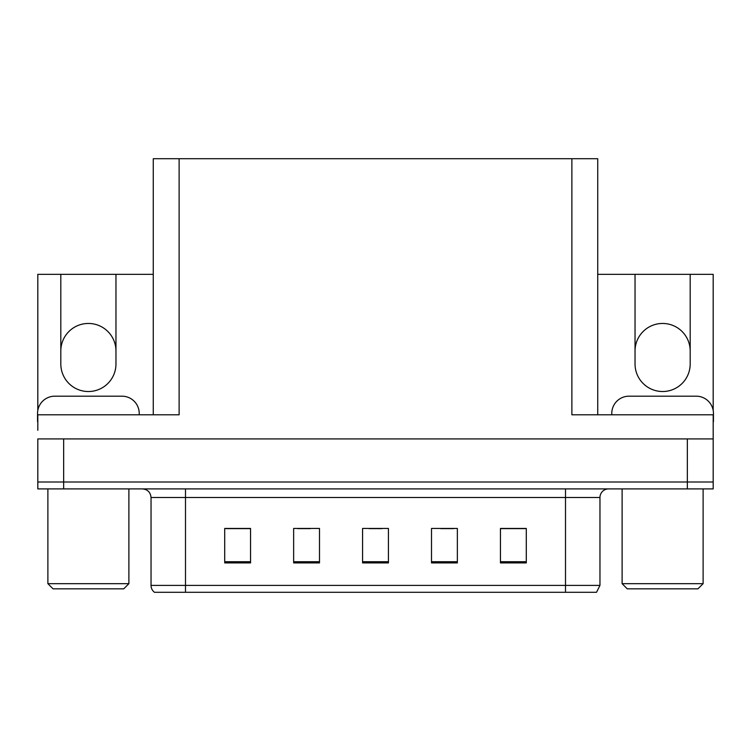 <?xml version="1.0" encoding="UTF-8"?>
<svg xmlns="http://www.w3.org/2000/svg" width="751" height="751" viewBox="0 0 751 751"><rect width="100%" height="100%" fill="white"/><g stroke="black" fill="none" stroke-linecap="round" stroke-linejoin="round"><path stroke-width="1.13" d="M597.73 274.34L635.036 274.34L635.036 363.953A27.571 27.571 0 0 0 662.607 391.524A27.571 27.571 0 0 0 690.188 363.953L690.188 274.34L713.187 274.34L713.187 410.44M37.813 410.44L37.813 274.34L60.812 274.34L60.812 363.953A27.571 27.571 0 0 0 88.393 391.524A27.571 27.571 0 0 0 115.964 363.953L115.964 274.34L153.27 274.34M690.188 351.027A27.571 27.571 0 0 0 662.607 323.456A27.571 27.571 0 0 0 635.036 351.027M60.812 351.027A27.571 27.571 0 0 1 88.393 323.456A27.571 27.571 0 0 1 115.964 351.027M153.27 414.796L153.27 158.705L571.877 158.705L571.877 414.796L713.187 414.796L713.187 438.922L37.813 438.922L37.813 482.001L63.657 482.001L37.813 482.001L37.813 488.901L63.657 488.901L63.657 482.001L687.343 482.001L63.657 482.001L63.657 438.922M37.813 430.304L37.813 414.796L179.123 414.796L179.123 158.705M63.657 488.901L713.187 488.901L713.187 482.001L687.343 482.001L713.187 482.001L713.187 430.304M571.877 158.705L597.73 158.705L597.73 414.796M60.812 274.34L115.964 274.34M690.188 274.34L635.036 274.34M599.965 585.404L596.519 592.295L565.503 592.295L565.503 585.404L599.965 585.404L599.965 497.509A8.618 8.618 0 0 1 608.582 488.901M565.503 592.295L154.481 592.295A8.618 8.618 0 0 1 151.035 585.404L151.035 497.509C150.519 492.28 147.647 489.408 142.418 488.901M526.291 562.912L526.291 528.451L500.448 528.451L500.448 562.912L526.291 562.912M457.359 562.912L457.359 528.451L431.506 528.451L431.506 562.912L457.359 562.912M250.552 562.912L250.552 528.451L224.709 528.451L224.709 562.912L250.552 562.912M319.494 562.912L319.494 528.451L293.641 528.451L293.641 562.912L319.494 562.912M388.427 562.912L388.427 528.451L362.573 528.451L362.573 562.912L388.427 562.912M151.035 585.404L185.497 585.404L185.497 592.295L174.025 592.295M500.448 528.62L525.259 528.62M512.332 528.62L501.396 528.62M297.518 528.62L310.445 528.62M249.783 528.62L238.837 528.62M225.91 528.62L250.552 528.62M440.724 528.62L453.651 528.62M369.126 528.62L382.052 528.62M37.813 421.686A17.235 17.235 0 0 0 37.55 421.686L37.55 413.416A17.235 17.235 0 0 1 54.785 396.181L121.991 396.181A17.235 17.235 0 0 1 139.226 413.416L139.226 414.796M611.774 414.796L611.774 413.416A17.235 17.235 0 0 1 629.009 396.181L696.215 396.181A17.235 17.235 0 0 1 713.45 413.416L713.45 421.686A17.235 17.235 0 0 0 713.187 421.686M53.058 588.85L47.886 583.677L128.89 583.677L123.718 588.85L53.058 588.85M627.282 588.85L622.11 583.677L703.114 583.677L697.942 588.85L627.282 588.85M687.343 438.922L687.343 488.901M565.503 488.901L565.503 497.509L151.035 497.509M599.965 497.509L565.503 497.509L565.503 585.404L185.497 585.404L185.497 488.901M388.427 561.72L362.573 561.72M319.494 561.72L293.641 561.72M250.552 561.72L224.709 561.72M457.359 561.72L431.506 561.72M526.291 561.72L500.448 561.72M128.89 488.901L128.89 583.677M47.886 488.901L47.886 583.677M703.114 488.901L703.114 583.677M622.11 488.901L622.11 583.677"/></g></svg>
